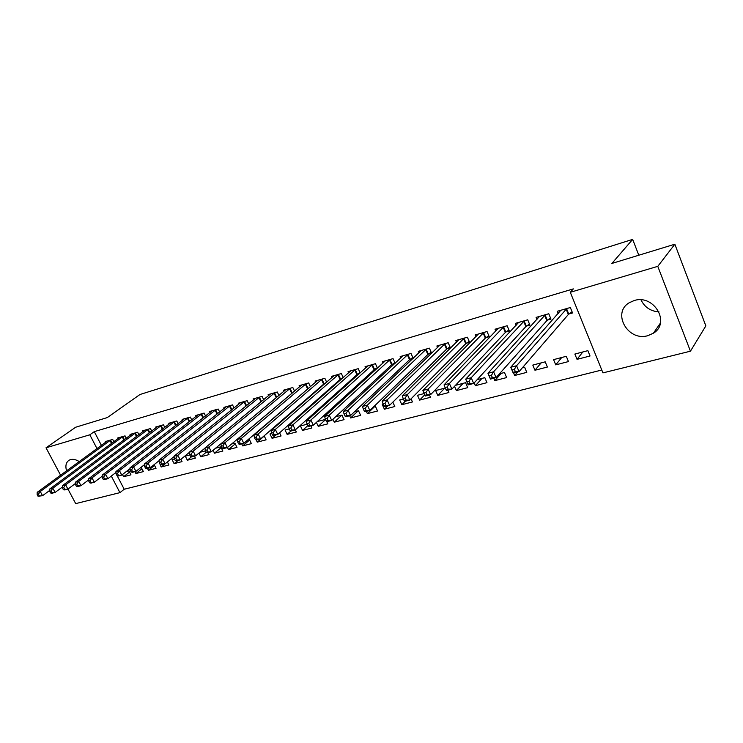 <?xml version="1.0" encoding="UTF-8"?>
<svg xmlns="http://www.w3.org/2000/svg" width="743" height="743" viewBox="0 0 743 743"><rect width="100%" height="100%" fill="white"/><g stroke="black" fill="none" stroke-linecap="round" stroke-linejoin="round"><path stroke-width="1.11" d="M66.564 470.867C65.143 465.74 66.043 462.155 69.266 460.112L70.539 459.601C73.185 458.923 76.083 459.592 79.232 461.598M634.132 300.562C653.877 293.94 670.883 322.917 653.413 333.198L647.905 335.65C628.011 341.826 611.535 312.905 629.293 302.717L634.132 300.562M117.143 475.669L124.202 489.247L601.784 370.023M124.202 489.247L119.939 492.646L75.693 503.615L67.957 489.07M60.601 475.223L46.02 447.797L75.665 427.234L107.317 417.566L139.953 394.514L632.664 239.385L611.879 263.449L674.848 244.215L705.85 325.889L690.442 351.188L602.945 372.884L570.29 292.296L657.787 266.347L690.442 351.188M638.804 255.22L632.664 239.385M141.932 468.787L135.904 473.542L143.38 471.601L141.356 467.663L140.316 467.932M135.904 473.542L134.929 471.656M126.264 438.249L125.047 435.872L117.608 438.017L117.97 438.723M167.379 461.997L161.147 467.003L168.902 464.997L167.379 461.979M161.147 467.003L159.485 462.908M151.711 431.079L150.43 428.562L142.721 430.782L143.102 431.525M191.508 456.806L187.338 460.223L195.381 458.143L194.397 456.174M187.338 460.223L185.286 456.146L189.837 454.957M178.125 423.659L176.769 420.965L168.763 423.269L169.163 424.067M221.173 447.611L214.504 453.193L222.863 451.029L220.792 446.849L215.554 448.215M214.504 453.193L213.065 450.295M205.542 415.969L204.121 413.08L195.808 415.476L196.226 416.331M249.62 439.977L242.729 445.893L251.403 443.645L249.323 439.373L247.976 439.717M242.729 445.893L241.726 443.85M234.045 407.991L232.531 404.889L223.894 407.387L224.34 408.297M275.839 434.961L272.049 438.296L281.077 435.965L279.582 432.853M272.049 438.296L269.96 433.958L271.752 433.494M263.681 399.715L262.084 396.381L253.094 398.963L253.567 399.948M307.843 425.609L302.55 430.401L311.939 427.977L310.918 425.823M302.55 430.401L300.441 425.971L307.175 424.207M294.525 391.124L292.826 387.512L283.473 390.214L283.975 391.273M341.864 415.114L334.294 422.191L344.065 419.656L341.947 415.096L335.66 416.739M334.294 422.191L332.929 419.275M326.66 382.199L324.849 378.289L315.097 381.094L315.636 382.246M325.267 383.416L324.357 383.676M374.732 406.505L367.358 413.628L377.546 410.99L375.41 406.328L373.673 406.783M367.358 413.628L366.327 411.399M360.16 372.93L358.219 368.667L348.058 371.593L348.634 372.847M359.278 373.72L357.624 374.193M405.26 401.266L401.824 404.703L412.458 401.954L411.055 398.842M401.824 404.703L399.688 399.966L403.393 398.991M395.127 363.299L393.038 358.628L382.431 361.683L383.044 363.048M394.793 363.606L392.332 364.302M444.704 388.171L437.794 395.397L448.893 392.518L447.862 390.168M437.794 395.397L435.649 390.539L445.289 388.013M428.572 353.984L431.572 353.12L429.389 348.151L418.318 351.346L418.978 352.841M482.003 378.391L475.371 385.673L486.962 382.664L484.808 377.658L477.164 379.664M475.371 385.673L474.173 382.914M466.437 343.192L469.585 342.3L467.384 337.201L455.812 340.535L456.527 342.189M517.685 371.992L514.648 375.503L526.778 372.364L524.614 367.228L522.348 367.822M514.648 375.503L513.608 373.051M506.057 331.907L509.345 330.969L507.144 325.74L495.024 329.233L495.804 331.072M568.46 361.572L566.287 356.306L553.581 359.631L555.745 364.859L568.46 361.572M547.535 320.084L550.981 319.1L548.771 313.741L536.075 317.4L536.929 319.453M570.29 292.296L573.336 288.888L94.277 431.637L101.419 445.382M115.62 472.734L116.066 473.588M569.017 313.964L572.547 312.961L570.336 307.528L557.343 311.271L558.234 313.453M590.035 355.99L587.871 350.65L574.859 354.058L577.032 359.352L590.035 355.99M526.555 326.066L529.917 325.109L527.716 319.815L515.308 323.391L516.125 325.323M547.377 367.033L545.213 361.832L532.796 365.082L534.96 370.246L547.377 367.033M486.024 337.61L489.238 336.7L487.036 331.536L475.195 334.954L475.938 336.69M501.274 373.339L494.782 380.639L506.652 377.574L504.488 372.503L499.463 373.813M494.782 380.639L493.751 378.224M447.295 348.643L450.369 347.77L448.178 342.737L436.856 345.997L437.543 347.575M463.149 383.332L456.378 390.586L467.719 387.651L465.564 382.701L455.422 385.357M456.378 390.586L454.512 386.323M413.182 358.34L411.009 353.445L400.18 356.575L400.821 357.996M413.145 358.377L410.257 359.194M424.68 394.914L419.619 400.096L430.476 397.291L429.445 394.96M419.619 400.096L417.473 395.304L424.086 393.567M377.453 368.156L375.438 363.699L365.064 366.689L365.658 367.999M376.85 368.714L374.797 369.299M387.892 405.78L384.41 409.217L394.812 406.523L392.833 402.149M384.41 409.217L382.274 404.526L383.212 404.285M343.238 377.611L341.353 373.525L331.406 376.395L331.963 377.593M342.096 378.614L340.814 378.976M358.126 410.851L350.65 417.956L360.634 415.365L358.507 410.758L354.439 411.817M350.65 417.956L349.628 415.746M310.435 386.704L308.67 382.951L299.123 385.701L299.643 386.806M308.791 388.106L308.234 388.264M325.601 419.591L318.255 426.333L327.839 423.854L326.641 421.309M318.255 426.333L316.397 422.386M325.518 419.405L317.317 421.55M278.95 395.462L277.297 391.988L268.13 394.635L268.622 395.657M287.151 434.386L296.355 432.008L295.333 429.881L290.894 431.042L287.151 434.386L285.052 430.002L289.259 428.906M248.719 403.895L247.159 400.672L238.354 403.217L238.809 404.164M264.257 436.039L257.245 442.131L266.096 439.837L264.155 435.835M257.245 442.131L256.186 439.958M219.659 412.021L218.191 409.031L209.712 411.473L210.148 412.356M235.262 443.831L228.482 449.58L236.998 447.37L234.918 443.144L231.593 444.017M228.482 449.58L227.46 447.5M191.703 419.851L190.319 417.064L182.156 419.414L182.574 420.241M206.21 452.255L200.796 456.741L208.987 454.623L208.003 452.626M200.796 456.741L198.966 453.072M205.514 450.852L199.867 452.329M164.797 427.411L163.479 424.801L155.621 427.058L156.011 427.838M178.106 460.409L174.122 463.651L182.026 461.598L180.865 459.313M174.122 463.651L172.079 459.611L174.503 458.979M138.867 434.692L137.622 432.25L130.044 434.432L130.415 435.157M154.544 465.424L148.414 470.3L156.03 468.331L154.145 464.635M148.414 470.3L147.439 468.396M113.874 441.732L112.695 439.438L105.385 441.537L105.738 442.224M129.542 472.084L123.617 476.718L130.963 474.823L128.948 470.913L126.189 471.638M123.617 476.718L122.474 474.526M46.02 447.797L89.819 434.804L97.008 448.605M111.301 476.068L119.939 492.646M674.848 244.215L657.787 266.347M94.277 431.637L89.819 434.804M659.032 311.949C650.58 311.233 644.571 307.212 641.005 299.875M582.828 351.968L577.032 359.352M561.736 357.494L555.745 364.859M541.127 362.9L534.96 370.246M572.091 311.846L568.339 314.503L519.06 371.63L513.264 373.144L510.766 367.265L560.826 310.268M512.048 369.949L510.766 367.265L516.571 365.732L519.06 371.63L515.373 371.695L514.37 369.336L512.048 369.949L513.051 372.299L515.373 371.695M566.816 308.54L516.571 365.732L514.37 369.336M513.264 373.144L513.051 372.299M550.535 318.032L546.857 320.623L496.083 377.611L490.436 379.088L487.947 373.292L539.483 316.416M489.145 375.958L487.947 373.292L493.593 371.797L496.083 377.611L492.405 377.685L491.411 375.364L489.145 375.958L490.139 378.28L492.405 377.685M545.334 314.735L493.593 371.797L491.411 375.364M490.436 379.088L490.139 378.28M524.354 320.781L471.211 377.713L465.703 379.162L518.642 322.425M529.49 324.069L525.868 326.595L473.69 383.444L468.183 384.874L467.821 384.103L470.031 383.527L469.028 381.233L466.827 381.809L467.821 384.103M469.028 381.233L471.211 377.713L473.69 383.444L470.031 383.527M465.703 379.162L466.827 381.809M503.856 326.688L449.394 383.472L444.026 384.893L498.274 328.295M508.918 329.976L505.361 332.437L451.874 389.128L446.506 390.521L446.069 389.778L448.215 389.221L447.221 386.954L445.076 387.521L446.069 389.778M447.221 386.954L449.394 383.472L451.874 389.128L448.215 389.221M444.026 384.893L445.076 387.521M483.823 332.465L428.117 389.091L422.888 390.474L478.371 334.034M488.829 335.734L485.328 338.139L430.596 394.663L425.358 396.028L424.857 395.313L426.956 394.765L425.962 392.536L423.863 393.084L424.857 395.313M425.962 392.536L428.117 389.091L430.596 394.663L426.956 394.765M422.888 390.474L423.863 393.084M464.245 338.102L407.368 394.57L402.26 395.917L458.914 339.644M469.186 341.371L465.74 343.712L409.839 400.068L404.731 401.396L404.164 400.709L406.217 400.18L405.223 397.969L403.18 398.508L404.164 400.709M405.223 397.969L407.368 394.57L409.839 400.068L406.217 400.18M402.26 395.917L403.18 398.508M445.103 343.619L387.131 399.91L382.143 401.229L439.893 345.124M449.979 346.879L446.589 349.164L389.592 405.344L384.605 406.644L383.982 405.975L385.979 405.455L384.995 403.282L382.998 403.802L383.982 405.975M384.995 403.282L387.131 399.91L389.592 405.344L385.979 405.455M382.143 401.229L382.998 403.802M426.389 349.015L367.376 405.13L362.51 406.412L421.29 350.492M431.191 352.256L427.866 354.495L369.828 410.489L364.962 411.752L364.284 411.111L366.234 410.61L365.25 408.464L363.299 408.975L364.284 411.111M365.25 408.464L367.376 405.13L369.828 410.489L366.234 410.61M362.51 406.412L363.299 408.975M408.074 354.3L348.096 410.22L343.34 411.483L403.087 355.73M412.82 357.522L409.542 359.714L350.538 415.513L345.792 416.749L345.058 416.136L346.962 415.634L345.978 413.517L344.074 414.018L345.058 416.136M345.978 413.517L348.096 410.22L350.538 415.513L346.962 415.634M343.34 411.483L344.074 414.018M390.159 359.463L329.26 415.198L324.626 416.424L385.283 360.866M394.849 362.677L391.617 364.813L331.703 420.417L327.059 421.625L326.279 421.03L328.137 420.547L327.161 418.458L325.304 418.941L326.279 421.03M327.161 418.458L329.26 415.198L331.703 420.417L328.137 420.547M324.626 416.424L325.304 418.941M372.624 364.516L310.871 420.055L306.339 421.253L367.85 365.89M377.258 367.711L374.082 369.81L313.305 425.21L308.772 426.389L307.936 425.813L309.757 425.34L308.782 423.278L306.961 423.761L307.936 425.813M308.782 423.278L310.871 420.055L313.305 425.21L309.757 425.34M306.339 421.253L306.961 423.761M355.46 369.457L292.9 424.801L288.47 425.971L350.789 370.813M360.039 372.652L356.909 374.704L295.324 429.891L292.9 424.801L290.819 427.996L289.046 428.46L290.021 430.494L291.795 430.03L290.819 427.996M290.894 431.042L290.021 430.494M291.795 430.03L295.324 429.891M288.47 425.971L289.046 428.46M338.659 374.305L275.337 429.435L271.009 430.578L334.081 375.624M343.173 377.481L340.099 379.487L277.752 434.46L273.424 435.593L272.505 435.064L274.241 434.609L273.266 432.593L271.539 433.048L272.505 435.064M273.266 432.593L275.337 429.435L277.752 434.46L274.241 434.609M271.009 430.578L271.539 433.048M322.202 379.051L258.174 433.968L253.948 435.092L317.716 380.342M326.623 382.227L323.632 384.177L260.579 438.937L256.344 440.042L255.388 439.531L257.078 439.085L256.112 437.098L254.422 437.543L255.388 439.531M256.112 437.098L258.174 433.968L260.579 438.937L257.078 439.085M253.948 435.092L254.422 437.543M306.088 383.694L241.391 438.407L237.249 439.494L301.686 384.958M309.664 387.363L243.788 443.311L239.645 444.388L238.642 443.896L240.305 443.46L239.339 441.5L237.686 441.936L238.642 443.896M239.339 441.5L241.391 438.407L243.788 443.311L240.305 443.46M237.249 439.494L237.686 441.936M290.29 388.245L224.971 442.735L220.922 443.812L285.981 389.49M293.03 392.397L227.358 447.583L223.309 448.642L222.268 448.168L223.894 447.741L222.937 445.8L221.312 446.227L222.268 448.168M222.937 445.8L224.971 442.735L227.358 447.583L223.894 447.741M220.922 443.812L221.312 446.227M274.817 392.703L208.913 446.98L204.957 448.029L270.591 393.92M274.576 392.852L276.712 397.329L211.291 451.772L207.334 452.803L206.257 452.348L207.836 451.93L206.888 450.017L205.3 450.434L206.257 452.348M206.888 450.017L208.913 446.98L211.291 451.772L207.836 451.93M204.957 448.029L205.3 450.434M259.641 397.078L193.199 451.131L189.326 452.153L255.508 398.267M204.966 448.131L195.567 455.868L191.694 456.871L190.579 456.434L192.131 456.026L191.183 454.131L189.632 454.54L190.579 456.434M191.183 454.131L193.199 451.131L195.567 455.868L192.131 456.026M189.326 452.153L189.632 454.54M244.772 401.369L177.818 455.19L174.029 456.193L240.723 402.53M189.354 452.413L180.177 459.871L176.379 460.864L175.237 460.437L176.76 460.038L175.812 458.171L174.299 458.57L175.237 460.437M175.812 458.171L177.818 455.19L180.177 459.871L176.76 460.038M174.029 456.193L174.299 458.57M230.191 405.567L162.763 459.165L159.048 460.149L226.216 406.718M174.076 456.592L165.113 463.799L161.398 464.765L160.228 464.356L161.714 463.966L160.767 462.118L159.281 462.508L160.228 464.356M160.767 462.118L162.763 459.165L165.113 463.799L161.714 463.966M159.048 460.149L159.281 462.508M215.897 409.69L148.024 463.065L144.383 464.022L211.996 410.814M159.104 460.688L150.365 467.635L146.724 468.582L145.517 468.192L146.975 467.811L146.037 465.982L144.579 466.363L145.517 468.192M146.037 465.982L148.024 463.065L150.365 467.635L146.975 467.811M144.383 464.022L144.579 466.363M201.864 413.73L133.582 466.873L130.025 467.821L198.037 414.835M144.439 464.691L135.913 471.396L132.347 472.325L131.121 471.944L132.542 471.573L131.613 469.762L130.183 470.143L131.121 471.944M131.613 469.762L133.582 466.873L135.913 471.396L132.542 471.573M130.025 467.821L130.183 470.143M188.109 417.696L119.437 470.607L115.954 471.536L184.348 418.783M130.081 468.61L121.759 475.083L118.267 475.994L117.013 475.631L118.406 475.269L117.478 473.477L116.084 473.839L117.013 475.631M117.478 473.477L119.437 470.607L121.759 475.083L118.406 475.269M115.954 471.536L116.084 473.839M174.605 421.587L105.58 474.266L102.162 475.176L170.918 422.656M116.001 472.446L107.893 478.696L104.466 479.588L103.184 479.235L104.559 478.882L103.63 477.108L102.265 477.47L103.184 479.235M103.63 477.108L105.58 474.266L107.893 478.696L104.559 478.882M102.162 475.176L102.265 477.47M161.352 425.414L92.002 477.86L88.649 478.743L157.73 426.454M102.209 476.198L94.296 482.235L90.943 483.108L89.643 482.774L90.98 482.421L90.061 480.665L88.714 481.018L89.643 482.774M90.061 480.665L92.002 477.86L94.296 482.235L90.98 482.421M88.649 478.743L88.714 481.018M148.34 429.157L78.693 481.371L75.405 482.244L144.792 430.188M88.686 479.867L80.978 485.699L77.69 486.563L76.362 486.238L77.681 485.894L76.761 484.157L75.442 484.501L76.362 486.238M76.761 484.157L78.693 481.371L80.978 485.699L77.681 485.894M75.405 482.244L75.442 484.501M135.57 432.844L65.635 484.817L62.412 485.671L132.078 433.847M75.424 483.47L67.919 489.108L64.687 489.943L63.341 489.628L64.632 489.293L63.722 487.575L62.431 487.919L63.341 489.628M63.722 487.575L65.635 484.817L67.919 489.108L64.632 489.293M62.412 485.671L62.431 487.919M123.032 436.457L52.837 488.197L49.679 489.033L119.604 437.441M62.421 486.999L55.112 492.442L51.945 493.259L50.58 492.962L51.843 492.628L50.933 490.937L49.67 491.262L50.58 492.962M50.933 490.937L52.837 488.197L55.112 492.442L51.843 492.628M49.679 489.033L49.67 491.262M110.716 440.005L40.289 491.513L37.187 492.33L107.345 440.98M49.67 490.454L42.546 495.711L38.051 496.231L39.295 495.906L38.395 494.225L37.15 494.55L38.051 496.231M38.395 494.225L40.289 491.513L42.546 495.711L39.295 495.906M37.187 492.33L37.15 494.55M566.575 308.707L568.785 314.131M566.129 309.079L568.339 314.503M545.093 314.902L547.294 320.252M544.647 315.264L546.857 320.623M524.112 320.948L526.313 326.223M523.657 321.31L525.868 326.595M503.615 326.855L505.816 332.065M503.16 327.217L505.361 332.437M483.582 332.623L485.783 337.768M483.126 332.985L485.328 338.139M464.004 338.269L466.205 343.35M463.539 338.632L465.74 343.712M444.862 343.777L447.054 348.801M444.398 344.139L446.589 349.164M426.148 349.173L428.33 354.142M425.674 349.535L427.866 354.495M407.833 354.448L410.015 359.352M407.359 354.81L409.542 359.714M389.917 359.612L392.1 364.46M389.443 359.974L391.617 364.813M372.382 364.664L374.556 369.457M371.909 365.027L374.082 369.81M355.228 369.615L357.392 374.342M354.745 369.968L356.909 374.704M338.418 374.453L340.582 379.134M337.935 374.806L340.099 379.487M321.96 379.199L324.115 383.825M321.478 379.552L323.632 384.177M305.847 383.843L307.992 388.413M305.354 384.196L307.5 388.765M290.049 388.394L292.194 392.917M289.566 388.738L291.702 393.27M274.083 393.196L276.22 397.672M259.409 397.226L261.471 401.536M258.917 397.57L261.007 401.917M244.54 401.508L246.546 405.659M244.048 401.852L246.072 406.04M229.958 405.715L231.909 409.709M229.466 406.049L231.435 410.09M215.656 409.839L217.55 413.693M215.164 410.173L217.077 414.065M201.632 413.879L203.471 417.603M201.139 414.213L202.997 417.975M187.868 417.845L189.66 421.439M187.375 418.179L189.186 421.81M174.364 421.736L176.11 425.21M173.871 422.07L175.636 425.581M161.11 425.553L162.81 428.915M160.618 425.888L162.336 429.287M148.108 429.305L149.761 432.556M147.606 429.63L149.278 432.918M135.337 432.983L136.944 436.141M134.836 433.308L136.471 436.494M122.799 436.596L124.369 439.652M122.298 436.921L123.886 440.014M110.484 440.144L112.017 443.107M109.983 440.469L111.534 443.469M653.413 333.198L660.388 323.103"/></g></svg>
